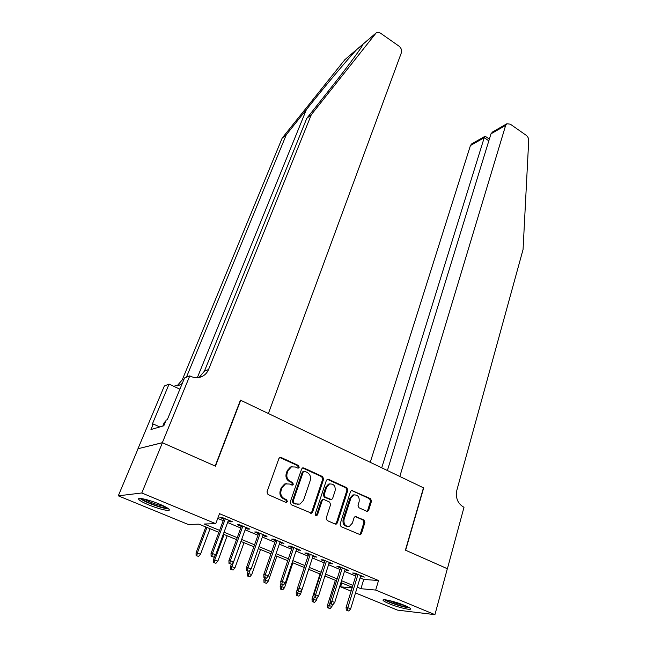 <?xml version="1.0" encoding="UTF-8"?>
<svg xmlns="http://www.w3.org/2000/svg" width="647" height="647" viewBox="0 0 647 647"><rect width="100%" height="100%" fill="white"/><g stroke="black" fill="none" stroke-linecap="round" stroke-linejoin="round"><path stroke-width="0.97" d="M299.189 467.28L298.493 465.492L281.178 457.518L279.876 457.486L278.881 458.577L266.993 491.906L268.004 494.526L285.715 502.315L287.325 501.514L286.621 499.694L284.348 498.7C281.267 496.912 280.191 494.146 281.138 490.386L282.116 487.595L285.505 483.932L289.46 484.029L292.565 485.064L293.301 484.271L292.606 482.468L290.357 481.457C287.3 479.662 286.241 476.912 287.171 473.2L288.133 470.458L291.376 466.908L295.388 467.005L297.612 468.032L299.189 467.28M297.757 468.08L298.291 467.401L297.604 465.614L279.819 457.51M285.788 502.347L286.435 501.579L285.739 499.759L283.467 498.764L284.348 498.7M291.821 485.088L292.412 484.36L291.716 482.557L289.468 481.546L290.357 481.457M389.122 603.683C385.499 602.171 383.477 601.047 383.048 600.287C381.738 598.362 395.665 601.645 404.618 605.422C408.184 606.918 410.166 608.026 410.562 608.762C411.743 610.679 397.921 607.379 389.122 603.683M148.818 504.927C142.947 502.476 139.558 500.584 138.66 499.249C137.204 497.033 149.166 499.767 159.308 504.029C165.131 506.488 168.455 508.356 169.271 509.634C170.622 511.842 158.782 509.092 148.818 504.927M366.647 511.243L367.666 511.3L368.717 510.143L371.507 501.142L370.561 498.675L351.572 490.377L350.545 491.51L340.087 524.119L341.058 526.65L360.347 534.745L361.455 533.54L364.892 522.461L363.929 519.97L355.179 516.46L354.103 517.632L352.364 523.132L349.437 526.326C345.304 526.577 343.525 524.28 344.075 519.452L350.933 497.996L353.691 494.955C357.823 494.648 359.635 496.904 359.125 501.732L358.009 505.275L358.964 507.766L366.647 511.243M162.34 442.685L215.176 466.042L240.441 400.145L268.384 413.522L401.415 52.642C402.03 50.159 401.18 47.959 398.867 46.042L380.662 33.28C378.964 32.18 377.46 32.059 376.133 32.932L311.32 114.673L208.544 369.534C207.323 372.478 205.342 374.702 202.616 376.206C198.791 378.131 194.844 378.18 190.768 376.352L189.773 375.875L162.34 442.685L137.965 448.735L162.429 442.726L215.443 466.163L240.7 400.267L423.478 487.806L405.41 550.152L447.336 568.697L434.93 614.65L397.395 610.089L355.502 592.935M162.429 442.726L141.798 492.982L215.758 523.682L204.161 524.013L219.608 530.386M360.096 577.892L363.751 579.421L378.519 580.537L219.503 513.669L215.758 523.682M378.519 580.537L375.689 590.064L434.93 614.65M323.621 479.136L322.651 476.613L303.855 467.959L302.626 467.918L301.623 469.026L290.196 502.137L291.19 504.725L311.53 513.208L312.638 512.028L323.621 479.136L322.699 479.233L321.729 476.718L302.561 467.951M328.547 479.33L346.889 487.773L347.86 490.272L337.346 522.913L336.238 524.11L335.178 524.062L327.196 520.552L326.217 518.012L330.601 504.611L329.622 502.088L324.333 499.71L323.209 499.662L322.141 500.827L317.507 514.81L316.731 515.643C315.599 515.724 315.105 515.117 315.259 513.815L326.379 480.406L327.398 479.29L328.547 479.33L327.625 479.427L345.943 487.854L346.889 487.773M228.205 520.908L230.429 521.838L232.435 521.773L221.824 517.325L219.859 517.406L223.805 519.064M245.714 528.235L247.817 529.117L249.879 529.092L239.447 524.717L237.417 524.766L241.315 526.399M262.933 535.449L264.922 536.282L267.041 536.282L256.778 531.98L254.692 531.996L258.541 533.613M279.868 542.542L283.92 543.359L273.827 539.129L271.683 539.113L275.476 540.706M296.536 549.521L300.531 550.322L290.6 546.157L288.4 546.117L292.145 547.686M312.93 556.388L316.868 557.172L307.099 553.08L304.842 553.007L308.546 554.552M329.064 563.149L332.954 563.917L323.338 559.89L321.025 559.784L324.681 561.313M344.94 569.797L348.782 570.557L339.311 566.586L336.958 566.457L340.565 567.969M217.74 518.393L223.207 520.681M227.607 522.517L240.733 528.009M245.132 529.844L257.975 535.215M262.367 537.05L274.926 542.299M279.318 544.135L291.611 549.271M296.002 551.107L308.029 556.129M312.412 557.965L324.179 562.882M328.563 564.71L340.079 569.53M344.455 571.358L355.721 576.065M360.565 576.34L364.358 577.084L355.041 573.177L352.639 573.024L356.198 574.512M138.054 448.775L118.288 495.828L141.798 492.982M351.095 591.132L340.589 586.829L352.089 587.888M341.802 582.947L340.589 586.829M218.872 532.352L198.961 524.159L188.245 524.466L118.288 495.828M352.283 587.266L340.937 582.591M336.537 580.78L324.94 576.008M320.532 574.196L308.692 569.32L300.62 593.97L298.833 596.13L296.383 595.394L298.833 596.13M304.276 567.5L292.169 562.518M287.753 560.706L275.379 555.611M270.956 553.792L258.307 548.583M253.883 546.764L240.951 541.442L231.917 566.635L234.966 567.848L243.992 542.696M236.527 539.622L223.304 534.179M357.257 587.185L360.937 588.705L375.689 590.064M224.032 532.214L237.231 537.657M241.655 539.485L254.57 544.814M258.994 546.634L271.627 551.851M276.043 553.67L288.4 558.773M292.816 560.593L304.907 565.583M309.315 567.403L321.147 572.288M325.554 574.107L337.136 578.879M341.535 580.699L352.866 585.373M363.751 579.421L360.937 588.705M230.429 521.838L230.72 521.053M247.817 529.117L248.1 528.34M264.922 536.282L265.189 535.506M281.744 543.326L282.011 542.558M298.299 550.265L298.558 549.497M314.588 557.083L314.838 556.323M330.617 563.796L330.86 563.044M346.396 570.403L346.63 569.651M361.924 576.914L362.15 576.162M292.153 466.665L290.495 467.029L287.252 470.571L288.133 470.458M289.468 481.546C286.419 479.759 285.359 477.017 286.289 473.313L287.252 470.571M286.403 483.673L284.623 484.021L281.243 487.684L282.116 487.595M283.467 498.764C280.386 496.985 279.318 494.219 280.264 490.466L281.243 487.684M311.53 513.208L310.633 513.249L311.717 512.068L322.699 479.233M304.753 471.307L303.192 472.059L293.196 501.093L293.892 502.905L296.269 503.956L300.014 504.078L303.5 500.325L310.228 480.527C311.118 476.863 310.067 474.146 307.082 472.375L304.753 471.307M303.532 471.323L302.295 472.173L303.192 472.059M298.146 504.385L293.002 502.962L292.307 501.158L302.295 472.173M335.324 524.119L336.391 522.938L346.905 490.345L345.943 487.854M323.16 499.686L322.279 499.727L321.219 500.883L316.585 514.842L317.507 514.81M315.954 515.61L316.585 514.842M335.106 490.879C335.639 485.937 333.755 483.649 329.46 484.029L326.711 487.054L324.204 494.623L325.182 497.155L331.571 499.581L332.631 498.433L335.106 490.879M330.002 483.867L328.53 484.118L325.781 487.134L326.711 487.054M330.763 499.638L324.252 497.219L323.274 494.688L325.781 487.134M354.208 494.809L352.728 495.02L349.978 498.061L350.933 497.996M347.811 526.496C344.05 526.197 342.481 523.86 343.12 519.484L349.978 498.061M359.433 534.721L360.476 533.54L363.913 522.485L362.951 519.994L355.098 516.492M366.792 511.3L367.739 510.184L370.529 501.199L369.583 498.74L351.467 490.418M196.106 555.652L198.58 556.388L196.106 555.652L196.065 552.837L200.53 554.147L210.065 528.728M196.825 555.692L197.367 552.894L206.959 527.451M196.065 552.837L205.827 526.981M200.53 554.147L198.58 556.388M224.097 518.279L211.043 553.46L212.442 553.517L225.31 518.789M211.884 556.412L213.688 557.14L211.884 556.412L212.442 553.517L215.694 554.819L228.488 520.123M211.043 553.46L211.108 556.38M213.688 557.14L215.694 554.819M167.379 507.992C165.656 508.21 162.162 507.483 156.906 505.8C148.818 503.042 143.691 500.641 141.499 498.586M144.354 499.12C147.387 500.956 151.641 502.784 157.124 504.62L164.904 506.593M140.067 498.473C143.27 500.851 148.988 503.431 157.237 506.221C162.421 507.895 166.182 508.752 168.519 508.809M165.3 422.192L164.451 422.054L162.785 426.074M408.451 607.193C406.146 607.218 402.111 606.304 396.328 604.46C390.974 602.664 387.432 601.128 385.709 599.858M388.96 600.456L396.651 603.457L405.418 605.762M384.512 599.753C386.809 601.192 390.707 602.826 396.207 604.662C402.151 606.571 406.591 607.622 409.511 607.816M311.32 114.673L306.791 118.312L327.317 92.424C343.929 71.51 358.956 51.469 362.029 46.131L362.991 44.15L356.61 49.665C348.037 58.756 325.158 86.027 306.403 109.586L286.281 134.786L186.433 377.201M286.281 134.786L282.181 138.086L182.228 379.918L176.954 385.992M199.09 377.46L204.428 371.16L306.791 118.312M356.61 49.665L344.835 59.718L282.181 138.086M189.773 375.875L184.524 377.961L167.282 419.733L166.174 420.073L163.82 425.775L150.961 429.535L153.266 424.02L152.231 424.335L169.069 384.1L164.338 385.984L137.965 448.735M179.89 389.195L169.069 384.1M344.835 59.718L357.071 49.212M182.26 383.436L180.206 384.811L173.606 386.235M159.793 426.947L153.266 424.02M447.328 568.721L405.629 550.249L423.688 487.911L399.814 476.475L505.639 125.445L490.984 133.816L387.391 470.523M492.836 131.802L506.86 123.771L510.297 124.159L526.173 135.288C527.855 136.614 528.704 138.345 528.712 140.48L523.059 249.507L456.847 490.248C455.448 497.769 457.583 503.309 463.252 506.86L464.012 507.224L447.409 568.721M381.722 467.805L484.231 137.674L470.426 145.559L471.631 143.941L484.967 136.307L484.231 137.674L488.825 140.82M370.246 462.314L470.426 145.559M506.86 123.771L505.639 125.445M485.525 136.485L484.967 136.307M492.682 131.891L490.984 133.816M213.494 562.55L215.969 563.278L213.494 562.55L213.437 559.744L217.885 561.054L227.17 535.765M214.246 562.591L214.78 559.817L224.113 534.511M213.437 559.744L214.925 555.708M217.885 561.054L215.969 563.278M230.607 569.328L233.082 570.056L230.607 569.328L230.526 566.537L231.343 564.257M230.526 566.537L231.917 566.635L231.383 569.384M234.966 567.848L233.082 570.056M247.445 576L249.912 576.736L247.445 576L247.34 573.226L251.772 574.536L260.555 549.513M248.246 576.073L249.71 570.662M247.34 573.226L248.076 571.123M251.772 574.536L249.912 576.736M264.016 582.567L266.483 583.303L264.016 582.567L263.887 579.801L268.319 581.111L276.851 556.218M264.833 582.648L265.974 578.151M263.887 579.801L264.607 577.714M268.319 581.111L266.483 583.303M241.598 525.615L228.917 560.609L230.364 560.69L242.86 526.148M229.806 563.569L231.586 564.273L229.806 563.569L230.364 560.69L233.559 561.968L245.989 527.459M228.917 560.609L229.006 563.513M231.586 564.273L233.559 561.968M258.816 532.837L246.491 567.637L247.987 567.742L260.126 533.387M247.429 570.597L249.176 571.293L247.429 570.597L247.987 567.742L251.125 568.996L263.2 534.673M246.491 567.637L246.604 570.533M249.176 571.293L251.125 568.996M275.743 539.93L263.774 574.552L265.31 574.682L277.11 540.504M264.76 577.512L266.483 578.192L264.76 577.512L265.31 574.682L268.4 575.919L280.135 541.774M263.774 574.552L263.911 577.431M266.483 578.192L268.4 575.919M292.404 546.917L280.774 581.354L282.351 581.499L293.811 547.508M281.809 584.306L283.499 584.985L281.809 584.306L282.351 581.499L285.392 582.721L296.787 548.753M280.774 581.354L280.935 584.225M283.499 584.985L285.392 582.721M280.329 589.029L282.788 589.765L280.329 589.029L280.175 586.279L284.599 587.589L292.905 562.825M281.162 589.118L282.254 584.751M280.175 586.279L280.927 584.055M284.599 587.589L282.788 589.765M308.797 553.792L297.499 588.05L299.116 588.212L310.245 554.398M298.574 590.994L300.24 591.657L298.574 590.994L299.116 588.212L302.1 589.409L313.18 555.627M297.499 588.05L297.677 590.897M300.24 591.657L302.1 589.409M296.383 595.394L296.205 592.652L297.757 592.83L298.307 591.148M297.24 595.491L297.757 592.83L300.62 593.97M296.205 592.652L297.531 588.633M324.931 560.553L313.949 594.633L315.607 594.819L326.42 561.175M315.073 597.577L316.707 598.232L315.073 597.577L315.607 594.819L318.542 595.992L329.307 562.389M313.949 594.633L314.151 597.472M316.707 598.232L318.542 595.992M312.186 601.661L314.636 602.389L312.186 601.661L311.991 598.928L316.399 600.246L317.256 597.561M313.067 601.767L314.143 597.359M311.991 598.928L320.039 573.994M316.399 600.246L314.636 602.389M340.807 567.209L330.14 601.112L331.83 601.314L342.336 567.856M331.304 604.055L332.914 604.694L331.304 604.055L331.83 601.314L334.725 602.47L345.175 569.045M330.14 601.112L330.366 603.934M332.914 604.694L334.725 602.47M327.746 607.824L330.196 608.56L327.746 607.824L327.536 605.107L331.935 606.425L332.493 604.638M328.652 607.945L330.205 601.969M327.536 605.107L335.356 580.294M331.935 606.425L330.196 608.56M356.432 573.76L346.072 607.484L347.803 607.703L358.001 574.423M347.277 610.42L348.862 611.051L347.277 610.42L347.803 607.703L350.65 608.843L360.8 575.595M346.072 607.484L346.315 610.291M348.862 611.051L350.65 608.843M297.604 465.614L298.493 465.492M285.739 499.759L286.621 499.694M291.716 482.557L292.606 482.468M286.289 473.313L287.171 473.2M280.264 490.466L281.138 490.386M280.313 457.655L281.178 457.518M311.717 512.068L312.638 512.028M302.958 468.072L303.855 467.959M321.729 476.718L322.651 476.613M292.307 501.158L293.196 501.093M293.002 502.962L293.892 502.905M295.372 504.013L296.269 503.956M346.905 490.345L347.86 490.272M336.391 522.938L337.346 522.913M321.219 500.883L322.141 500.827M323.274 494.688L324.204 494.623M324.252 497.219L325.182 497.155M329.525 499.597L330.463 499.533M343.12 519.484L344.075 519.452M355.243 516.541L356.214 516.508M362.951 519.994L363.929 519.97M363.913 522.485L364.892 522.461M360.476 533.54L361.455 533.54M351.693 490.507L352.655 490.426M369.583 498.74L370.561 498.675M370.529 501.199L371.507 501.142M367.739 510.184L368.717 510.143M306.403 109.586L197.327 377.678M184.007 379.223L182.228 379.918M204.428 371.16L208.544 369.534M375.608 33.45L363.04 44.174M290.495 467.029L291.376 466.908M291.975 485.129L292.565 485.064M284.623 484.021L285.505 483.932M285.909 502.379L286.556 502.339M297.943 468.121L298.477 468.056M302.998 471.396L303.896 471.283M335.356 524.127L336.238 524.11M322.279 499.727L323.209 499.662M316.108 515.667L316.731 515.643M328.53 484.118L329.46 484.029M352.728 495.02L353.691 494.955M359.497 534.745L360.347 534.745M366.898 511.332L367.666 511.3M199.705 377.322L202.616 376.206M180.206 384.811L177.407 385.887M375.867 33.167L363.056 44.101M489.35 139.105L485.177 136.242"/></g></svg>
